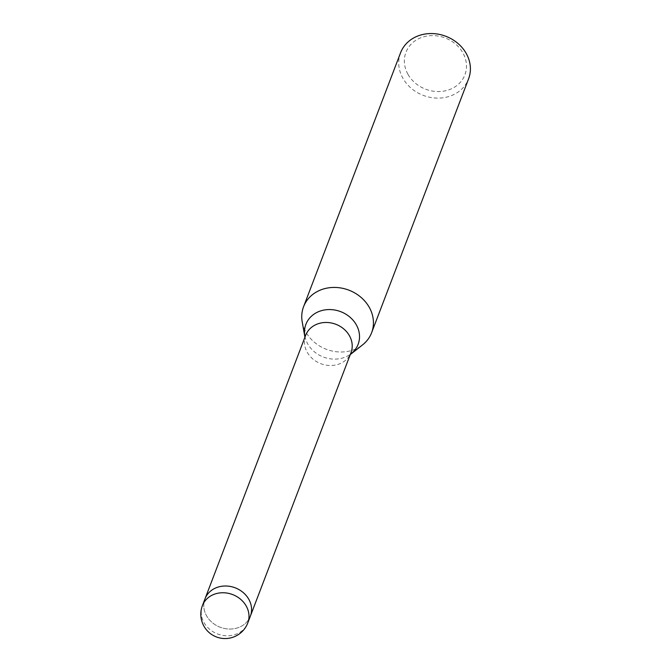 <?xml version="1.0" encoding="UTF-8"?>
<svg xmlns="http://www.w3.org/2000/svg" width="671" height="671" viewBox="0 0 671 671"><rect width="100%" height="100%" fill="white"/><g stroke="black" fill="none" stroke-linecap="round" stroke-linejoin="round"><path stroke-width="0.5" stroke-dasharray="3.35 2.52" d="M305.649 335.324A24.282 21.095 -159.1 0 0 304.76 338.444A24.282 21.095 -159.1 0 0 307.234 352.275A24.282 21.095 -159.1 0 0 328.505 365.427A24.282 21.095 -159.1 0 0 349.583 355.563A24.282 21.095 -159.1 0 0 351.008 352.644M250.409 616.045L250.358 616.188A24.282 21.095 -159.1 0 1 215.03 624.642A24.282 21.095 -159.1 0 1 204.99 598.859A24.282 21.095 -159.1 0 0 206.584 615.819A24.282 21.095 -159.1 0 0 229.692 629.046A24.282 21.095 -159.1 0 0 250.358 616.188A24.282 21.095 -159.1 0 0 248.765 599.228M302.294 322.315A36.419 31.638 -159.1 0 0 305.959 332.153A36.419 31.638 -159.1 0 0 362.332 345.07M400.537 52.841A36.419 31.638 -159.1 0 0 402.919 78.272A36.419 31.638 -159.1 0 0 437.584 98.117A36.419 31.638 -159.1 0 0 468.584 78.826M302.26 322.13A36.419 31.638 -159.1 0 0 305.959 332.153A36.419 31.638 -159.1 0 0 362.181 345.188M408.002 74.372A31.562 27.419 -159.1 0 0 450.023 89.402A31.562 27.419 -159.1 0 0 462.839 52.808A31.562 27.419 -159.1 0 0 420.809 37.769A31.562 27.419 -159.1 0 0 408.002 74.372M304.886 336.188L304.886 336.188A27.956 24.282 -159.1 0 0 307.729 343.887A27.956 24.282 -159.1 0 0 350.992 353.802L350.992 353.802M202.416 605.603A24.282 21.095 -159.1 0 0 204.009 622.562A24.282 21.095 -159.1 0 0 212.455 631.377A24.282 21.095 -159.1 0 0 247.784 622.931M349.583 355.563L350.279 354.565M304.911 337.236L304.76 338.444"/><path stroke-width="1.01" d="M250.409 616.045L351.008 352.644A24.282 21.095 -159.1 0 0 349.415 335.693A24.282 21.095 -159.1 0 0 326.307 322.466A24.282 21.095 -159.1 0 0 305.649 335.324L205.049 598.725M350.279 354.565L362.332 345.07A36.419 31.638 -159.1 0 0 369.235 307.276A36.419 31.638 -159.1 0 0 334.569 287.431A36.419 31.638 -159.1 0 0 303.569 306.722A36.419 31.638 -159.1 0 0 302.294 322.315M362.181 345.188A36.419 31.638 -159.1 0 0 371.617 332.707L468.584 78.826A36.419 31.638 -159.1 0 0 466.194 53.395A36.419 31.638 -159.1 0 0 431.528 33.55A36.419 31.638 -159.1 0 0 400.537 52.841L303.569 306.722M371.617 332.707A36.419 31.638 -159.1 0 0 369.235 307.276A36.419 31.638 -159.1 0 0 326.014 288.32A36.419 31.638 -159.1 0 0 302.26 322.13L304.911 337.236M248.765 599.228A24.282 21.095 -159.1 0 0 225.657 586.001A24.282 21.095 -159.1 0 0 204.99 598.859A24.282 21.095 -159.1 0 1 240.327 590.413A24.282 21.095 -159.1 0 1 250.358 616.188L247.784 622.931A24.282 21.095 -159.1 0 0 246.19 605.972A24.282 21.095 -159.1 0 0 237.744 597.156A24.282 21.095 -159.1 0 0 202.416 605.603A24.282 24.282 0 0 0 226.924 638.482A24.282 24.282 0 0 0 247.784 622.931M350.992 353.802L350.992 353.802A27.956 24.282 -159.1 0 0 356.293 324.789A27.956 24.282 -159.1 0 0 323.12 310.237A27.956 24.282 -159.1 0 0 304.886 336.188M202.416 605.603L204.99 598.859"/></g></svg>
